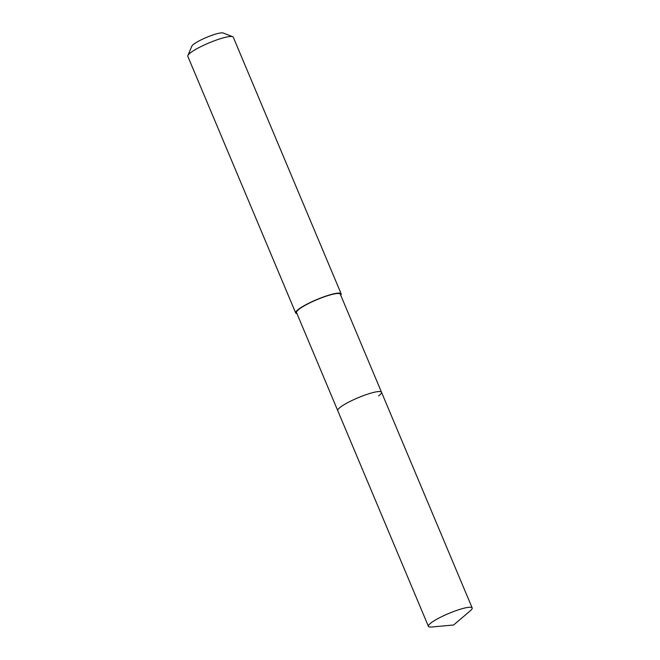 <?xml version="1.0" encoding="UTF-8"?>
<svg xmlns="http://www.w3.org/2000/svg" width="660" height="660" viewBox="0 0 660 660"><rect width="100%" height="100%" fill="white"/><g stroke="black" fill="none" stroke-linecap="round" stroke-linejoin="round"><path stroke-width="0.99" d="M431.376 622.652A23.735 4.001 -22.8 0 1 455.301 610.904A23.735 4.001 -22.8 0 1 472.189 607.951A23.735 4.001 -22.8 0 1 470.357 610.756L453.61 624.995L431.714 627A23.735 4.001 -22.8 0 1 428.422 626.348A23.735 4.001 -22.8 0 1 431.376 622.652M428.422 626.348L296.53 312.584A23.735 4.001 157.2 0 1 299.483 308.897A23.735 4.001 157.2 0 1 323.408 297.14A23.735 4.001 157.2 0 1 340.296 294.187L381.513 392.238A23.735 4.001 157.2 0 0 364.625 395.191A23.735 4.001 157.2 0 0 340.7 406.939A23.735 4.001 157.2 0 0 337.747 410.635A23.735 4.001 -22.8 0 1 340.7 406.939A23.735 4.001 -22.8 0 1 364.625 395.191A23.735 4.001 -22.8 0 1 381.513 392.238A23.735 4.001 -22.8 0 1 378.568 395.926M296.967 313.624A24.667 4.158 -22.8 0 1 295.68 312.939A24.667 4.158 -22.8 0 1 298.741 309.111A24.667 4.158 -22.8 0 1 323.598 296.901A24.667 4.158 -22.8 0 1 341.154 293.832A24.667 4.158 -22.8 0 1 340.733 295.226M341.154 293.832L233.285 37.216A24.667 4.158 157.2 0 0 232.675 36.704A24.667 4.158 157.2 0 0 213.807 40.994A24.667 4.158 157.2 0 0 190.872 52.495A24.667 4.158 157.2 0 0 187.869 55.539A24.667 4.158 157.2 0 0 187.811 56.331L295.68 312.939M232.675 36.704L223.204 33A17.267 2.912 157.2 0 0 210.004 36.003A17.267 2.912 157.2 0 0 193.949 44.055A17.267 2.912 157.2 0 0 191.845 46.183L187.869 55.539M381.513 392.238L472.189 607.951"/></g></svg>
